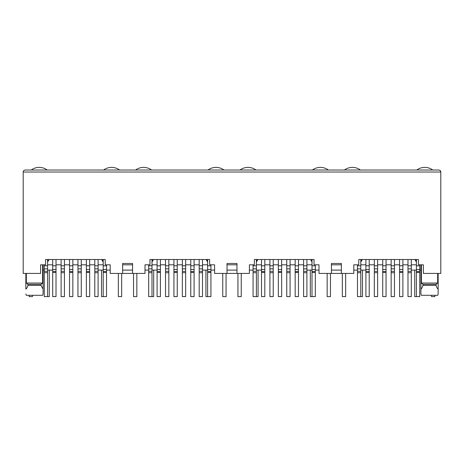 <?xml version="1.0" encoding="UTF-8"?>
<svg xmlns="http://www.w3.org/2000/svg" width="464" height="464" viewBox="0 0 464 464"><rect width="100%" height="100%" fill="white"/><g stroke="black" fill="none" stroke-linecap="round" stroke-linejoin="round"><path stroke-width="0.7" d="M26.338 273.429L26.338 283.04L27.944 284.368L27.944 285.36L40.994 285.36L40.994 284.368L42.595 283.04L42.595 264.811M27.944 284.368L40.994 284.368M42.665 295.301L43.088 293.973L42.665 295.301L26.268 295.301L25.851 293.973L26.268 295.301M27.944 285.36C27.231 287.465 26.535 288.712 25.851 289.089L25.851 273.429M132.571 273.429L122.629 273.429L122.629 263.488L132.571 263.488L132.571 273.429L145 273.429L145 264.811L149.971 264.811L149.971 259.509L209.629 259.509L209.629 264.811L214.6 264.811L214.6 273.429L227.029 273.429L227.029 263.488L236.971 263.488L236.971 273.429L249.4 273.429L249.4 264.811L254.371 264.811L254.371 259.509L314.029 259.509L314.029 264.811L319 264.811L319 273.429L331.429 273.429L331.429 263.488L341.371 263.488L341.371 273.429L353.8 273.429L353.8 264.811L358.771 264.811L358.771 259.509L418.429 259.509L418.429 264.811L423.4 264.811L423.4 273.429L440.8 273.429L440.8 172.011L440.301 170.694M151.995 264.811L157.099 264.811M160.411 264.811L165.515 264.811M168.832 264.811L173.936 264.811M177.248 264.811L182.352 264.811M185.664 264.811L190.768 264.811M194.085 264.811L199.189 264.811M202.501 264.811L207.605 264.811M122.629 273.429L110.2 273.429L110.2 264.811L105.229 264.811L105.229 259.509L45.571 259.509L45.571 264.811L40.6 264.811L40.6 273.429L23.2 273.429L23.2 172.011C23.217 170.88 23.879 170.218 25.189 170.021L438.811 170.021C440.121 170.218 440.783 170.88 440.8 172.011L23.2 172.011M207.605 260.171L207.309 260.171L207.605 262.05M207.309 259.509L207.309 260.171M151.995 260.171L152.291 261.551L153.52 259.509M151.995 262.05L152.291 261.551M206.08 259.509L207.309 261.551M152.291 260.171L152.291 259.509M132.571 264.811L122.629 264.811M157.099 270.112L151.995 270.112M148.677 270.112L145 270.112M132.571 270.112L122.629 270.112M110.2 270.112L106.523 270.112M103.205 270.112L98.101 270.112M227.029 264.811L236.971 264.811M341.371 264.811L331.429 264.811M47.595 264.811L52.699 264.811M56.011 264.811L61.115 264.811M64.432 264.811L69.536 264.811M72.848 264.811L77.952 264.811M81.264 264.811L86.368 264.811M89.685 264.811L94.789 264.811M98.101 264.811L103.205 264.811M47.891 259.509L47.595 260.171M47.595 262.05L47.891 260.171M47.891 261.551L49.12 259.509M102.909 259.509L102.909 261.551L101.68 259.509M102.909 261.551L103.205 262.05M103.205 260.171L102.909 260.171M26.338 283.04L42.595 283.04M40.994 285.36L43.088 289.089L43.088 293.973L43.088 264.811M416.405 264.811L411.301 264.811L416.405 264.811M360.795 264.811L365.899 264.811M369.211 264.811L374.315 264.811L369.211 264.811M377.632 264.811L382.736 264.811L377.632 264.811M386.048 264.811L391.152 264.811L386.048 264.811M394.464 264.811L399.568 264.811L394.464 264.811M402.885 264.811L407.989 264.811L402.885 264.811M416.109 259.509L416.405 262.05L414.88 259.509L416.109 261.551M361.091 261.551L362.32 259.509L361.091 261.551L360.795 260.171M361.091 259.509L361.091 260.171M416.109 260.171L416.405 260.171M421.405 283.04L423.006 284.368L423.006 285.36L436.056 285.36L436.056 284.368L437.662 283.04L421.405 283.04L421.405 264.811M438.149 293.973L438.149 289.089L438.149 293.973L437.732 295.301L421.335 295.301L420.912 293.973L420.912 264.811M420.912 289.089C421.579 288.73 422.275 287.489 423.006 285.36M437.662 283.04L437.662 273.429M438.149 273.429L438.149 289.089C437.465 288.712 436.769 287.465 436.056 285.36M436.056 284.368L423.006 284.368M311.709 259.509L312.005 262.05M256.691 259.509L256.691 261.551L257.92 259.509M256.395 264.811L261.499 264.811M264.811 264.811L269.915 264.811M273.232 264.811L278.336 264.811M281.648 264.811L286.752 264.811M290.064 264.811L295.168 264.811M298.485 264.811L303.589 264.811M306.901 264.811L312.005 264.811M310.48 259.509L311.709 261.551M311.709 260.171L312.005 260.171M256.395 260.171L256.691 260.171M256.395 262.05L256.691 261.551M440.208 170.595L439.721 170.247M43.088 270.112L44.277 270.112M47.595 270.112L52.699 270.112M411.301 270.112L416.405 270.112M419.723 270.112L420.912 270.112M365.899 270.112L360.795 270.112M357.477 270.112L353.8 270.112M341.371 270.112L331.429 270.112M319 270.112L315.323 270.112M312.005 270.112L306.901 270.112M341.835 273.429L330.965 273.429M261.499 270.112L256.395 270.112M253.077 270.112L249.4 270.112M236.971 270.112L227.029 270.112M214.6 270.112L210.923 270.112M207.605 270.112L202.501 270.112M237.435 273.429L226.565 273.429M103.205 259.509L103.205 296.595L106.523 296.595L106.523 271.539L103.205 271.539M106.523 271.539L106.523 264.811M47.595 259.509L47.595 268.853L44.277 268.853L44.277 264.811M47.595 268.853L47.595 296.595L44.277 296.595L44.277 268.853M56.011 259.509L56.011 296.595L52.699 296.595L52.699 259.509M98.101 259.509L98.101 268.853L94.789 268.853L94.789 259.509M94.789 268.853L94.789 296.595L98.101 296.595L98.101 271.318L94.789 271.318M98.101 268.853L98.101 271.318M64.432 259.509L64.432 296.595L61.115 296.595L61.115 259.509M89.685 259.509L89.685 271.539L86.368 271.539L86.368 296.595L89.685 296.595L89.685 271.539M89.685 269.491L86.368 269.491L86.368 259.509M86.368 269.491L86.368 271.539M72.848 259.509L72.848 271.539L69.536 271.539L69.536 296.595L72.848 296.595L72.848 271.539M72.848 269.491L69.536 269.491L69.536 259.509M69.536 269.491L69.536 271.539M81.264 259.509L81.264 268.853L77.952 268.853L77.952 259.509M77.952 268.853L77.952 296.595L81.264 296.595L81.264 271.318L77.952 271.318M81.264 268.853L81.264 271.318M49.283 270.112L49.283 296.629L45.971 296.595M29.133 295.301L29.133 296.629L32.445 296.629L32.445 295.301M31.256 170.021A13.259 13.259 0 0 1 47.16 170.021M121.667 273.429L121.667 296.629L118.355 296.629L118.355 273.429M101.517 270.112L101.517 296.629L104.829 296.595M103.64 170.021A13.259 13.259 0 0 1 119.544 170.021M226.067 273.429L226.067 296.629L222.755 296.629L222.755 273.429M205.917 270.112L205.917 296.629L209.229 296.595M208.04 170.021A13.259 13.259 0 0 1 223.944 170.021M330.467 273.429L330.467 296.629L327.155 296.629L327.155 273.429M310.317 270.112L310.317 296.629L313.629 296.595M312.44 170.021A13.259 13.259 0 0 1 328.344 170.021M434.867 295.301L434.867 296.629L431.555 296.629L431.555 295.301M414.717 270.112L414.717 296.629L418.029 296.595M416.84 170.021A13.259 13.259 0 0 1 432.744 170.021M153.683 270.112L153.683 296.629L150.371 296.595M133.533 273.429L133.533 296.629L136.845 296.629L136.845 273.429M135.656 170.021A13.259 13.259 0 0 1 151.56 170.021M258.083 270.112L258.083 296.629L254.771 296.595M237.933 273.429L237.933 296.629L241.245 296.629L241.245 273.429M240.056 170.021A13.259 13.259 0 0 1 255.96 170.021M362.483 270.112L362.483 296.629L359.171 296.595M342.333 273.429L342.333 296.629L345.645 296.629L345.645 273.429M344.456 170.021A13.259 13.259 0 0 1 360.36 170.021M207.605 259.509L207.605 296.595L210.923 296.595L210.923 271.539L207.605 271.539M210.923 271.539L210.923 264.811M151.995 259.509L151.995 268.853L148.677 268.853L148.677 264.811M151.995 268.853L151.995 296.595L148.677 296.595L148.677 268.853M160.411 259.509L160.411 296.595L157.099 296.595L157.099 259.509M202.501 259.509L202.501 268.853L199.189 268.853L199.189 259.509M199.189 268.853L199.189 296.595L202.501 296.595L202.501 271.318L199.189 271.318M202.501 268.853L202.501 271.318M168.832 259.509L168.832 296.595L165.515 296.595L165.515 259.509M194.085 259.509L194.085 271.539L190.768 271.539L190.768 296.595L194.085 296.595L194.085 271.539M194.085 269.491L190.768 269.491L190.768 259.509M190.768 269.491L190.768 271.539M177.248 259.509L177.248 271.539L173.936 271.539L173.936 296.595L177.248 296.595L177.248 271.539M177.248 269.491L173.936 269.491L173.936 259.509M173.936 269.491L173.936 271.539M185.664 259.509L185.664 268.853L182.352 268.853L182.352 259.509M182.352 268.853L182.352 296.595L185.664 296.595L185.664 271.318L182.352 271.318M185.664 268.853L185.664 271.318M312.005 259.509L312.005 296.595L315.323 296.595L315.323 271.539L312.005 271.539M315.323 271.539L315.323 264.811M256.395 259.509L256.395 268.853L253.077 268.853L253.077 264.811M256.395 268.853L256.395 296.595L253.077 296.595L253.077 268.853M264.811 259.509L264.811 296.595L261.499 296.595L261.499 259.509M306.901 259.509L306.901 268.853L303.589 268.853L303.589 259.509M303.589 268.853L303.589 296.595L306.901 296.595L306.901 271.318L303.589 271.318M306.901 268.853L306.901 271.318M273.232 259.509L273.232 296.595L269.915 296.595L269.915 259.509M298.485 259.509L298.485 271.539L295.168 271.539L295.168 296.595L298.485 296.595L298.485 271.539M298.485 269.491L295.168 269.491L295.168 259.509M295.168 269.491L295.168 271.539M281.648 259.509L281.648 271.539L278.336 271.539L278.336 296.595L281.648 296.595L281.648 271.539M281.648 269.491L278.336 269.491L278.336 259.509M278.336 269.491L278.336 271.539M290.064 259.509L290.064 268.853L286.752 268.853L286.752 259.509M286.752 268.853L286.752 296.595L290.064 296.595L290.064 271.318L286.752 271.318M290.064 268.853L290.064 271.318M416.405 259.509L416.405 296.595L419.723 296.595L419.723 271.539L416.405 271.539M419.723 271.539L419.723 264.811M360.795 259.509L360.795 268.853L357.477 268.853L357.477 264.811M360.795 268.853L360.795 296.595L357.477 296.595L357.477 268.853M369.211 259.509L369.211 296.595L365.899 296.595L365.899 259.509M411.301 259.509L411.301 268.853L407.989 268.853L407.989 259.509M407.989 268.853L407.989 296.595L411.301 296.595L411.301 271.318L407.989 271.318M411.301 268.853L411.301 271.318M377.632 259.509L377.632 296.595L374.315 296.595L374.315 259.509M402.885 259.509L402.885 271.539L399.568 271.539L399.568 296.595L402.885 296.595L402.885 271.539M402.885 269.491L399.568 269.491L399.568 259.509M399.568 269.491L399.568 271.539M386.048 259.509L386.048 271.539L382.736 271.539L382.736 296.595L386.048 296.595L386.048 271.539M386.048 269.491L382.736 269.491L382.736 259.509M382.736 269.491L382.736 271.539M394.464 259.509L394.464 268.853L391.152 268.853L391.152 259.509M391.152 268.853L391.152 296.595L394.464 296.595L394.464 271.318L391.152 271.318M394.464 268.853L394.464 271.318M106.523 265.808L103.205 265.808M106.523 272.461L103.205 272.461M106.523 269.491L103.205 269.491M47.595 272.722L44.277 272.722M47.595 271.318L44.277 271.318M47.595 265.808L44.277 265.808M56.011 272.461L52.699 272.461M56.011 271.539L52.699 271.539M56.011 269.491L52.699 269.491M56.011 265.808L52.699 265.808M98.101 265.808L94.789 265.808M98.101 272.722L94.789 272.722M64.432 272.722L61.115 272.722M64.432 271.318L61.115 271.318M64.432 268.853L61.115 268.853M64.432 265.808L61.115 265.808M89.685 265.808L86.368 265.808M89.685 272.461L86.368 272.461M72.848 265.808L69.536 265.808M72.848 272.461L69.536 272.461M81.264 265.808L77.952 265.808M81.264 272.722L77.952 272.722M210.923 265.808L207.605 265.808M210.923 272.461L207.605 272.461M210.923 269.491L207.605 269.491M151.995 272.722L148.677 272.722M151.995 271.318L148.677 271.318M151.995 265.808L148.677 265.808M160.411 272.461L157.099 272.461M160.411 271.539L157.099 271.539M160.411 269.491L157.099 269.491M160.411 265.808L157.099 265.808M202.501 265.808L199.189 265.808M202.501 272.722L199.189 272.722M168.832 272.722L165.515 272.722M168.832 271.318L165.515 271.318M168.832 268.853L165.515 268.853M168.832 265.808L165.515 265.808M194.085 265.808L190.768 265.808M194.085 272.461L190.768 272.461M177.248 265.808L173.936 265.808M177.248 272.461L173.936 272.461M185.664 265.808L182.352 265.808M185.664 272.722L182.352 272.722M315.323 265.808L312.005 265.808M315.323 272.461L312.005 272.461M315.323 269.491L312.005 269.491M256.395 272.722L253.077 272.722M256.395 271.318L253.077 271.318M256.395 265.808L253.077 265.808M264.811 272.461L261.499 272.461M264.811 271.539L261.499 271.539M264.811 269.491L261.499 269.491M264.811 265.808L261.499 265.808M306.901 265.808L303.589 265.808M306.901 272.722L303.589 272.722M273.232 272.722L269.915 272.722M273.232 271.318L269.915 271.318M273.232 268.853L269.915 268.853M273.232 265.808L269.915 265.808M298.485 265.808L295.168 265.808M298.485 272.461L295.168 272.461M281.648 265.808L278.336 265.808M281.648 272.461L278.336 272.461M290.064 265.808L286.752 265.808M290.064 272.722L286.752 272.722M419.723 265.808L416.405 265.808M419.723 272.461L416.405 272.461M419.723 269.491L416.405 269.491M360.795 272.722L357.477 272.722M360.795 271.318L357.477 271.318M360.795 265.808L357.477 265.808M369.211 272.461L365.899 272.461M369.211 271.539L365.899 271.539M369.211 269.491L365.899 269.491M369.211 265.808L365.899 265.808M411.301 265.808L407.989 265.808M411.301 272.722L407.989 272.722M377.632 272.722L374.315 272.722M377.632 271.318L374.315 271.318M377.632 268.853L374.315 268.853M377.632 265.808L374.315 265.808M402.885 265.808L399.568 265.808M402.885 272.461L399.568 272.461M386.048 265.808L382.736 265.808M386.048 272.461L382.736 272.461M394.464 265.808L391.152 265.808M394.464 272.722L391.152 272.722"/></g></svg>
